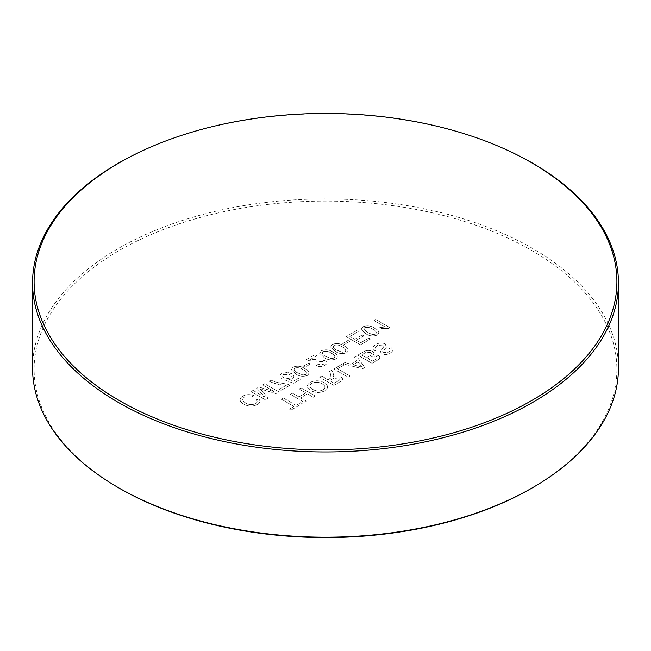 <?xml version="1.0" encoding="UTF-8"?>
<svg xmlns="http://www.w3.org/2000/svg" width="651" height="651" viewBox="0 0 651 651"><rect width="100%" height="100%" fill="white"/><g stroke="black" fill="none" stroke-linecap="round" stroke-linejoin="round"><path stroke-width="0.49" stroke-dasharray="3.25 2.44" d="M334.166 358.083L331.31 358.611L325.907 356.439C322.676 355.096 321.74 353.501 323.091 351.662C326.273 350.889 329.032 351.426 331.367 353.29C334.614 354.649 335.542 356.243 334.166 358.083L331.31 358.611L325.907 356.439C322.676 355.096 321.74 353.501 323.091 351.662C326.273 350.881 329.032 351.426 331.367 353.29C334.614 354.649 335.542 356.243 334.166 358.083M345.079 351.784L342.223 352.313L336.827 350.14C333.589 348.798 332.653 347.203 334.004 345.364C337.185 344.582 339.944 345.128 342.28 346.991C345.526 348.35 346.454 349.945 345.079 351.784L342.223 352.305L336.827 350.14C333.589 348.79 332.653 347.203 334.004 345.364C337.185 344.582 339.944 345.128 342.28 346.991C345.526 348.342 346.454 349.945 345.079 351.776M338.414 380.827L334.183 383.268L329.642 380.648L333.442 378.451L338.87 377.995C340.221 378.988 340.074 379.932 338.414 380.827L334.183 383.276L329.642 380.648L333.442 378.451L338.87 377.995C340.221 378.988 340.074 379.932 338.414 380.835M321.635 376.026L319.633 377.181L333.825 385.368L339.977 381.82C343.036 380.282 343.346 378.63 340.912 376.864L333.336 376.831L333.735 375.79L333.304 373.812L331.709 370.207L329.414 371.534L330.643 374.284L330.968 377.914L328.006 379.704L321.635 376.026L319.633 377.181L333.825 385.376L339.977 381.82C343.036 380.282 343.346 378.63 340.912 376.864L333.336 376.831L333.735 375.798L333.304 373.812L331.709 370.207L329.414 371.534L330.643 374.284L330.968 377.914L328.006 379.704L321.635 376.026M322.172 383.895C325.524 385.791 325.834 387.784 323.108 389.876C319.364 391.528 315.833 391.316 312.513 389.241C309.315 387.361 309.079 385.408 311.805 383.382C315.418 381.779 318.876 381.95 322.172 383.895C325.524 385.799 325.834 387.793 323.108 389.876C319.364 391.528 315.833 391.316 312.513 389.241C309.315 387.361 309.079 385.408 311.805 383.382C315.418 381.787 318.876 381.958 322.172 383.895M310.177 382.43C306.344 385.115 306.466 387.776 310.535 390.405C315.141 392.984 319.869 393.123 324.735 390.828C328.633 388.069 328.438 385.376 324.157 382.731C319.592 380.274 314.929 380.176 310.177 382.43C306.344 385.115 306.466 387.776 310.535 390.413C315.141 392.984 319.869 393.123 324.735 390.828C328.633 388.069 328.438 385.376 324.157 382.731C319.592 380.282 314.929 380.176 310.177 382.43M375.635 334.134L372.779 334.663L367.384 332.498L363.632 329.064L364.56 327.722C367.75 326.94 370.509 327.486 372.836 329.349C376.083 330.7 377.01 332.303 375.635 334.134L372.779 334.671L367.384 332.498L363.632 329.072L364.56 327.722C367.75 326.94 370.509 327.486 372.836 329.349C376.083 330.708 377.01 332.303 375.635 334.142M361.126 329.39L365.553 333.548C369.06 336.079 372.974 336.583 377.295 335.07C379.907 332.58 379.028 330.317 374.65 328.291C371.143 325.76 367.237 325.256 362.924 326.778L361.126 329.39L365.553 333.548C369.06 336.079 372.974 336.591 377.295 335.07C379.907 332.58 379.028 330.317 374.65 328.299C371.143 325.769 367.237 325.256 362.924 326.778L361.126 329.398M390.022 327.722L375.839 319.527L374.024 320.577L385.075 326.965L379.712 327.648L381.388 328.609L388.859 328.397L390.022 327.722L375.839 319.527L374.024 320.585L385.075 326.965L379.712 327.648L381.388 328.617L388.859 328.397L390.022 327.722M119.45 488.283A291.388 168.235 180 0 1 119.459 250.375A291.388 168.235 180 0 1 531.542 250.375A291.388 168.235 180 0 1 531.542 488.291M618.45 368.059A292.95 169.13 0 0 0 532.648 248.462A292.95 169.13 0 0 0 213.39 211.795A292.95 169.13 0 0 0 32.55 368.059M356.561 330.659L346.194 336.648L360.377 344.835L370.378 339.065L368.743 338.113L360.744 342.735L356.374 340.213L363.836 335.908L362.2 334.964L354.738 339.269L349.831 336.437L358.196 331.603L356.561 330.659L346.194 336.648L360.377 344.835L370.378 339.065L368.743 338.121L360.744 342.735L356.374 340.221L363.836 335.916L362.2 334.964L354.738 339.277L349.831 336.437L358.196 331.611L356.561 330.659M244.361 397.118L251.888 396.874L253.426 395.45C249.634 394.164 246.127 394.368 242.904 396.068C238.933 398.803 239.202 401.488 243.71 404.125C248.169 406.59 252.734 406.712 257.422 404.491C260.148 402.831 260.595 400.983 258.764 398.949L256.331 399.86C257.69 401.219 257.479 402.464 255.688 403.604C252.197 405.125 248.877 404.922 245.72 402.977C242.229 401.154 241.773 399.209 244.361 397.118L251.888 396.874L253.426 395.45C249.634 394.164 246.127 394.376 242.904 396.068C238.933 398.803 239.202 401.488 243.71 404.125C248.169 406.59 252.734 406.712 257.422 404.491L257.422 404.491C260.148 402.831 260.595 400.983 258.764 398.957L256.331 399.86C257.69 401.219 257.479 402.464 255.688 403.604C252.197 405.125 248.877 404.922 245.72 402.977C242.229 401.162 241.773 399.209 244.361 397.118M349.644 341.376L348.008 340.432L342.735 343.476L344.371 344.42L349.644 341.376L348.008 340.424L342.735 343.476L344.371 344.42L349.644 341.368M321.456 350.718L319.649 353.338L324.084 357.489C327.591 360.019 331.505 360.532 335.826 359.018C338.439 356.52 337.56 354.266 333.182 352.24C329.675 349.709 325.769 349.205 321.456 350.718L319.649 353.338L324.084 357.489C327.591 360.019 331.505 360.532 335.826 359.01C338.439 356.52 337.56 354.258 333.182 352.24C329.675 349.709 325.769 349.196 321.456 350.718M310.356 364.055L308.72 363.112L303.447 366.155L305.083 367.099L310.356 364.055L308.72 363.112L303.447 366.155L305.083 367.099L310.356 364.055M287.351 372.396L282.029 373.479C279.58 375.033 279.45 376.652 281.623 378.337L283.624 377.393C282.233 376.368 282.257 375.383 283.673 374.423L289.833 374.675C291.738 375.798 291.811 376.937 290.053 378.093L286.35 378.76L284.715 379.915L293.446 383.276L300.176 379.387L298.353 378.337L293.113 381.364L288.719 379.663L292.193 378.744C294.529 377.019 294.39 375.334 291.762 373.69L287.351 372.396L282.029 373.479C279.58 375.033 279.45 376.652 281.623 378.337L283.624 377.393C282.233 376.368 282.257 375.375 283.673 374.423L289.833 374.675C291.738 375.798 291.811 376.937 290.053 378.093L286.35 378.752L284.715 379.907L293.446 383.268L300.176 379.387L298.353 378.337L293.113 381.364L288.719 379.655L292.193 378.744C294.529 377.019 294.39 375.334 291.762 373.69L287.351 372.396M265.071 397.346L253.068 390.413L251.066 391.568L265.25 399.763L268.261 398.021L260.034 388.875L275.91 393.603L278.897 391.886L264.705 383.691L262.703 384.847L274.706 391.78L258.919 387.036L256.828 388.24L265.071 397.346L253.068 390.413L251.066 391.568L265.25 399.755L268.261 398.021L260.034 388.867L275.91 393.603L278.897 391.886L264.705 383.691L262.703 384.847L274.706 391.78L258.919 387.036L256.828 388.24L265.071 397.346M385.319 343.907C382.039 342.564 378.923 342.751 375.961 344.452C372.396 346.47 372.112 348.594 375.114 350.824L377.108 349.668C375.155 348.212 375.293 346.804 377.507 345.453L383.227 345.006L383.626 346.983L380.257 350.751L381.234 353.729C384.342 354.99 387.28 354.787 390.039 353.127C393.123 351.426 393.481 349.603 391.121 347.675L389.119 348.83C390.576 350.01 390.364 351.117 388.484 352.134L383.358 352.647L382.617 351.63L386.295 347.308L385.319 343.907C382.039 342.564 378.923 342.743 375.961 344.452C372.396 346.47 372.112 348.594 375.114 350.824L377.108 349.668C375.155 348.212 375.293 346.804 377.507 345.445L383.227 345.006L383.626 346.983L380.257 350.743L381.234 353.729C384.342 354.982 387.28 354.787 390.039 353.127C393.123 351.426 393.481 349.603 391.121 347.675L389.119 348.83C390.576 350.01 390.364 351.109 388.484 352.134L383.358 352.647L382.617 351.63L386.295 347.308L385.319 343.907M350.897 364.178L344.916 362.583L342.792 363.811L362.615 368.751L364.869 367.449L356.317 356.007L354.193 357.228L356.943 360.678L350.897 364.178M298.899 396.923L292.169 393.041L290.167 394.197L304.359 402.383L306.361 401.228L300.534 397.867L307.451 393.879L313.269 397.24L315.271 396.085L301.079 387.89L299.086 389.046L305.815 392.935L298.899 396.923L292.169 393.033L290.167 394.189L304.359 402.383L306.361 401.228L300.534 397.867L307.451 393.879L313.269 397.24L315.271 396.085L301.079 387.89L299.086 389.046L305.815 392.935L298.899 396.923M295.993 405.329L283.437 398.078L281.444 399.234L293.992 406.484L289.443 409.105L291.078 410.049L302.178 403.644L300.534 402.7L295.993 405.329L283.437 398.078L281.444 399.234L293.992 406.476L289.443 409.105L291.078 410.049L302.178 403.644L300.534 402.7L295.993 405.321M344.192 364.894L342.556 363.95L333.825 368.995L348.008 377.181L350.01 376.026L337.462 368.783L344.192 364.894L342.556 363.95L333.825 368.987L348.008 377.181L350.01 376.026L337.462 368.783L344.192 364.894M372.445 351.385C369.125 349.953 366.033 350.173 363.16 352.053L357.83 355.129L372.022 363.323L377.328 360.255C380.16 358.758 380.501 357.147 378.345 355.422L373.161 354.893C374.341 353.615 374.105 352.451 372.445 351.385C369.125 349.953 366.033 350.173 363.16 352.053L357.83 355.129L372.022 363.315L377.328 360.255C380.16 358.758 380.501 357.147 378.345 355.422L373.161 354.885C374.341 353.615 374.105 352.443 372.445 351.385M269.075 381.169C274.047 383.626 279.808 384.993 286.35 385.27L279.076 389.469L280.89 390.519L289.988 385.27L288.515 384.415L275.373 381.991L270.889 380.119L269.075 381.169C274.047 383.626 279.808 384.993 286.35 385.27L279.076 389.469L280.89 390.519L289.988 385.27L288.515 384.415L275.373 381.982L270.889 380.119L269.075 381.169M293.08 367.099L291.282 369.719L295.709 373.869C299.216 376.4 303.13 376.913 307.451 375.399C310.063 372.901 309.184 370.647 304.806 368.621C301.299 366.09 297.393 365.585 293.08 367.099L291.282 369.719L295.709 373.869C299.216 376.4 303.13 376.913 307.451 375.399C310.063 372.901 309.184 370.639 304.806 368.621C301.299 366.09 297.393 365.585 293.08 367.099M315.418 359.555L309.966 359.661L316.907 355.658L315.092 354.608L305.815 359.962L307.264 360.581L323.344 361.679C324.637 362.648 324.54 363.592 323.051 364.495L317.818 364.584L316.183 365.74C319.161 367.042 322.017 366.936 324.727 365.423C327.282 363.876 327.437 362.281 325.175 360.638L315.418 359.555L309.966 359.661L316.907 355.649L315.092 354.6L305.815 359.962L307.264 360.581L323.344 361.679C324.637 362.648 324.54 363.584 323.051 364.495L317.818 364.576L316.183 365.732C319.161 367.042 322.017 366.936 324.727 365.423C327.282 363.876 327.437 362.281 325.175 360.638L315.418 359.547M332.368 344.42L330.57 347.04L334.996 351.19C338.504 353.721 342.418 354.234 346.739 352.712C349.351 350.222 348.472 347.959 344.094 345.941C340.587 343.411 336.681 342.898 332.368 344.42L330.57 347.032L334.996 351.19C338.504 353.721 342.418 354.225 346.739 352.712C349.351 350.222 348.472 347.959 344.094 345.933C340.587 343.402 336.681 342.898 332.368 344.42M141.015 151.447A292.95 169.13 180 0 1 509.985 151.447M305.791 374.463L302.935 374.992L297.54 372.82C294.309 371.477 293.365 369.882 294.716 368.043C297.898 367.262 300.656 367.807 302.992 369.67C306.239 371.029 307.166 372.624 305.791 374.463L302.935 374.992L297.54 372.828C294.309 371.477 293.365 369.882 294.716 368.043C297.898 367.27 300.656 367.807 302.992 369.67C306.239 371.029 307.166 372.624 305.791 374.463M369.508 355.951L366.383 357.757L361.468 354.917L366.106 352.321L370.476 352.557C372.03 353.786 371.705 354.917 369.508 355.951L366.383 357.757L361.468 354.917L366.106 352.321L370.476 352.557C372.03 353.794 371.705 354.925 369.508 355.951M375.082 359.661L372.38 361.215L368.018 358.701L372.811 356.121L376.172 356.471C377.637 357.651 377.279 358.709 375.082 359.661L372.38 361.224L368.018 358.701L372.811 356.121L376.172 356.471C377.637 357.651 377.279 358.717 375.082 359.661M358.514 366.196L353.135 364.772L357.977 361.972L362.102 367.148L353.135 364.772L357.977 361.972L362.102 367.156L358.514 366.204M344.916 362.583L342.792 363.811L362.615 368.751L364.869 367.449L356.317 355.999L354.193 357.228L356.943 360.678L350.897 364.169L344.916 362.583"/><path stroke-width="0.98" d="M532.648 487.648L531.542 488.291A291.388 168.235 180 0 1 119.459 488.291L118.352 487.648A292.95 169.13 0 0 0 532.648 487.648A292.95 169.13 0 0 0 618.45 368.059L618.45 282.827A292.95 169.13 180 0 1 437.61 439.083A292.95 169.13 180 0 1 118.352 402.424A292.95 169.13 180 0 1 32.55 282.827A292.95 169.13 180 0 1 141.015 151.447L141.999 150.983A291.396 168.235 0 0 0 119.45 162.709A291.396 168.235 0 0 0 119.45 400.634A291.396 168.235 0 0 0 531.55 400.634A291.396 168.235 0 0 0 531.55 162.709A291.396 168.235 0 0 0 509.001 150.983A291.396 168.235 0 0 0 141.999 150.983M509.001 150.983L509.985 151.447A292.95 169.13 180 0 1 532.648 163.23A292.95 169.13 180 0 1 618.45 282.827M119.459 488.291L119.459 488.291A291.388 168.235 180 0 1 119.45 488.283L118.352 487.648A292.95 169.13 0 0 1 32.55 368.059L32.55 282.827"/></g></svg>
